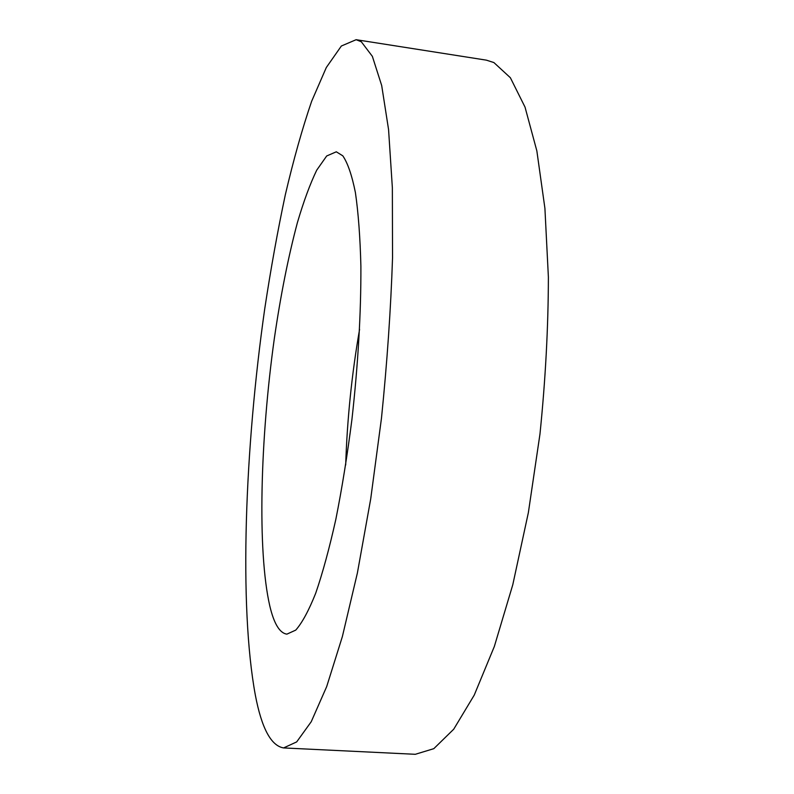 <?xml version="1.0" encoding="UTF-8"?>
<svg xmlns="http://www.w3.org/2000/svg" width="794" height="794" viewBox="0 0 794 794"><rect width="100%" height="100%" fill="white"/><g stroke="black" fill="none" stroke-linecap="round" stroke-linejoin="round"><path stroke-width="1.19" d="M356.129 39.7L486.385 60.155L493.898 62.567L510.373 77.733L525.023 107.101L536.853 150.91L544.912 208.316L548.386 277.136C548.277 327.664 545.478 379.969 539.97 434.05L528.367 512.596L512.785 584.741L494.334 646.485L474.246 695.097L453.721 729.21L433.802 748.673L415.292 754.3L283.597 747.928C271.052 745.814 261.633 728.207 255.34 695.117C238.815 605.504 244.86 448.153 264.73 308.846C270.754 269.057 277.622 231.014 285.334 194.728C293.482 159.872 302.256 128.707 311.665 101.225L326.314 67.51L341.36 46.012L356.129 39.7L361.31 41.764L372.366 56.344L381.686 85.504L388.564 129.551L392.355 187.682L392.544 257.742C390.807 309.323 387.115 362.828 381.467 418.249L370.719 498.86L357.389 572.99L342.393 636.49L326.711 686.542L311.238 721.716L296.688 741.904L283.597 747.928M345.688 465.006C347.147 419.46 351.772 374.232 359.583 329.341M269.801 605.981C257.196 551.125 260.283 438.854 274.297 338.78C280.6 295.418 288.311 256.67 297.422 222.528C303.626 201.438 310.067 183.98 316.727 170.154L326.691 155.971L336.299 151.803L342.81 155.832C347.742 163.048 351.931 175.295 355.404 192.575C358.332 212.732 360.158 237.247 360.893 266.139C361.072 313.213 358.084 364.287 351.941 419.351C347.385 454.883 342.025 488.201 335.852 519.286C329.381 548.307 322.672 572.95 315.714 593.217C308.787 610.596 302.127 622.893 295.745 630.108L286.902 634.138C279.716 633.146 274.009 623.766 269.801 605.981"/></g></svg>
